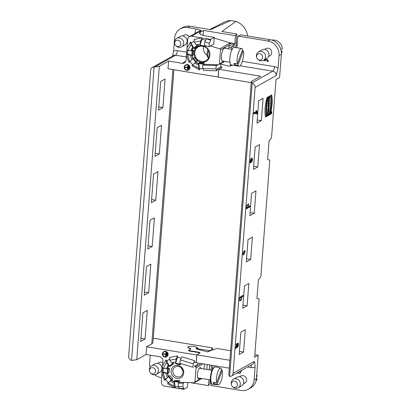 <?xml version="1.0" encoding="UTF-8"?>
<svg xmlns="http://www.w3.org/2000/svg" width="411" height="411" viewBox="0 0 411 411"><rect width="100%" height="100%" fill="white"/><g stroke="black" fill="none" stroke-linecap="round" stroke-linejoin="round"><path stroke-width="0.62" d="M180.095 363.375L179.761 364.752L180.912 364.105L180.989 363.648M194.336 366.489L197.825 364.31L194.336 366.478L195.312 366.776A0.976 0.894 60.6 0 1 196.032 367.84L194.948 381.927A0.976 0.894 60.6 0 1 194.084 382.733L179.653 382.322L178.672 382.872L178.487 381.31L179.638 380.663L179.653 382.322M178.472 386.813L175.194 386.571L174.428 382.641L174.007 382.877L174.033 386.057L175.178 387.912L183.794 389.309L183.856 388.549L179.463 388.421L178.292 386.525L178.266 383.103L183.157 383.242L184.544 382.461M178.266 383.103L178.672 382.872M204.118 64.332L203.137 64.887L202.952 63.335L204.108 62.688L204.118 64.332L218.549 64.758A0.976 0.894 -119.4 0 0 219.412 63.952L224.129 61.296M205.675 40.221L201.919 39.256L202.13 37.966L210.72 39.379L214.295 37.37L213.777 44.085L209.05 46.746L209.312 43.33L210.663 40.139L206.363 38.84L204.806 41.963L209.312 43.33M204.806 41.963L204.262 45.292L209.05 46.746M171.659 380.113L170.693 380.658L171.731 379.672L172.882 379.024L171.659 380.113A10.814 9.879 60.6 0 0 174.243 381.68M168.623 376.368A10.814 9.879 60.6 0 1 167.565 373.363M167.76 368.097L166.799 368.636L167.667 368.919L168.274 369.016L169.43 368.369L167.76 368.097A10.814 9.879 60.6 0 1 168.936 365.523M202.936 68.837L199.659 68.596L199.669 69.978L191.978 65.76L194.742 62.919L196.124 62.138A10.814 9.879 60.6 0 0 198.708 63.705M193.088 58.393A10.814 9.879 60.6 0 1 192.035 55.387M193.345 47.419A10.814 9.879 -119.4 0 0 191.999 50.25L192.23 50.121A10.814 9.879 60.6 0 1 193.401 47.548M223.707 61.224A6.992 2.296 -80.7 0 1 222.084 61.013A6.992 2.296 -80.7 0 1 221.452 56.066A6.992 2.296 -80.7 0 1 224.211 48.072A6.992 2.296 -80.7 0 1 225.819 48.385M231.485 49.32L231.619 47.584L233.972 44.429L229.621 43.715L229.168 45.472A3.252 1.069 99.3 0 0 228.891 47.137L228.757 48.868M229.312 44.907L220.496 49.865L219.412 63.952M199.582 378.166A5.692 1.87 -80.7 0 1 197.917 378.361A5.692 1.87 -80.7 0 1 197.403 374.334A5.692 1.87 -80.7 0 1 199.648 367.824A5.692 1.87 -80.7 0 1 201.164 368.539M204.503 364.1L204.123 369.027M229.621 43.715L231.013 42.929L234.83 43.556L235.436 35.685L236.808 33.969L235.765 47.548M214.295 37.37L206.414 36.07A10.732 2.579 -175.6 0 1 199.515 33.106A10.732 2.579 -175.6 0 1 200.214 32.289L203.496 30.44L235.436 35.685M203.496 30.44L203.121 35.351M214.239 38.084L230.211 42.929A0.976 0.894 60.6 0 1 230.607 43.16M145.083 339.054L147.287 310.408L142.905 312.869L140.701 341.52L145.083 339.054L140.942 338.376M148.643 292.776L150.847 264.124L146.465 266.59L144.261 295.242L148.643 292.776L144.502 292.093M152.204 246.497L154.408 217.845L150.025 220.311L147.821 248.963L152.204 246.497L148.063 245.814M155.764 200.219L157.968 171.567L153.586 174.033L151.382 202.68L155.764 200.219L151.623 199.535M159.324 153.935L161.528 125.288L157.151 127.754L154.947 156.401L159.324 153.935L155.188 153.257M162.884 107.656L165.094 79.01L160.711 81.476L158.507 110.122L162.884 107.656L158.749 106.978M188.829 67.101L189.245 66.998L188.906 68.57L188.829 67.101L188.906 68.57M185.751 65.082A2.728 2.492 -119.4 0 0 188.423 69.834M188.212 69.038L188.644 66.32L188.228 66.418L188.212 69.038L188.228 66.418M185.084 67.116L187.488 67.512L187.812 65.719L187.519 69.557L187.473 67.702L185.068 67.306L185.315 66.988L187.498 67.347M187.627 65.688L188.043 65.585L187.519 69.557M166.352 355.787L166.784 353.064L166.368 353.167L166.352 355.787L166.368 353.167M165.643 354.092L163.455 353.732L163.208 354.056L165.612 354.452L165.659 356.306L165.957 352.463L165.628 354.261L163.224 353.866M165.659 356.306L166.188 352.335L165.772 352.433M163.891 351.831A2.728 2.492 -119.4 0 0 166.563 356.584M166.974 353.85L167.39 353.748L167.046 355.32L166.974 353.85L167.046 355.32M175.204 387.897L175.194 386.571M168.207 382.739L165.484 379.466L167.796 377.164L165.119 379.41L164.492 380.35L165.484 379.466M164.492 380.35L161.996 373.378L161.348 381.793A3.905 3.565 60.6 0 0 164.693 386.17L174.706 387.814L167.513 383.735L170.693 380.658M166.799 368.636L166.378 368.873L163.408 368.384L162.335 367.46L162.941 361.094A3.905 3.565 -119.4 0 0 159.591 356.717L146.023 354.488L146.619 346.776L196.869 355.032L196.278 362.749L194.46 362.451L194.598 360.658L181.893 356.815L180.337 359.938L193.247 363.848L193.006 367.023M162.443 367.552L161.996 371.868L163.069 372.792L166.039 373.28L166.46 373.044L167.935 373.424L169.091 372.777L169.43 368.369M162.114 371.796L166.46 373.044M163.049 371.95L163.331 368.318M166.661 356.753A2.928 2.672 -119.4 0 0 166.779 356.691A2.928 2.672 -119.4 0 0 168.007 353.686A2.928 2.672 -119.4 0 0 165.561 351.307A2.928 2.672 -119.4 0 0 163.907 351.59A2.928 2.672 -119.4 0 0 163.794 351.662M169.697 358.967L166.907 361.012L166.075 359.825L166.414 362.6L168.31 365.292L168.726 365.055L169.563 366.622L174.079 363.509L173.242 362.322M175.61 362.106A10.814 9.879 -119.4 0 0 171.664 362.826L169.835 360.226L169.532 357.503L177.67 355.885L176.114 359.009L175.559 363.673L179.761 364.752M181.205 358.197L177.449 357.231L177.67 355.885M162.576 365.811L166.075 359.825M166.907 361.012L168.726 365.055M177.449 357.231L176.026 361.87M192.954 367.27L179.782 363.278L180.337 359.938M176.114 359.009L169.835 360.226M193.247 363.848L194.598 360.658M163.069 372.792L165.119 379.41M161.996 371.868L161.996 373.378M174.706 387.814L175.178 387.912M168.099 382.836L174.033 386.057M166.039 373.28A10.814 9.879 -119.4 0 0 167.375 377.401M170.277 380.894A10.814 9.879 -119.4 0 0 174.007 382.877M166.414 362.6L163.408 368.384M168.31 365.292A10.814 9.879 -119.4 0 0 166.378 368.873M178.292 386.525L182.895 386.653L183.157 383.242M210.191 379.913L209.882 383.895L208.511 385.616L190.303 382.626M183.794 389.309L187.37 387.296L187.735 382.554M161.667 377.647L160.793 377.509A13.013 11.888 60.6 0 1 154.834 374.801M183.856 388.549L182.895 386.653M210.72 39.379L210.663 40.139M202.13 37.966L200.578 41.033L200.029 45.698L204.226 46.777L205.382 46.13L205.459 45.657M201.919 39.256L200.491 43.895M172.553 56.107L173.632 51.072L174.624 38.177A13.013 11.888 60.6 0 1 180.372 28.832A13.013 11.888 60.6 0 1 187.719 27.578L196.35 28.996C198.76 29.489 200.398 30.09 201.272 30.81A3.905 3.565 -119.4 0 0 199.068 31.185L189.414 36.615A3.905 3.565 60.6 0 0 187.688 39.42L187.041 47.835L190.54 41.85L194.033 48.647L198.544 45.534L197.712 44.347M194.162 40.992L191.372 43.037M200.075 44.131A10.814 9.879 60.6 0 0 196.134 44.85L194.305 42.251L193.997 39.528L201.631 37.884L191.618 36.24A3.905 3.565 60.6 0 0 189.414 36.615M190.54 41.85L190.884 44.624L192.774 47.316L193.191 47.08M187.796 50.342L187.519 53.975L186.46 53.892L187.534 54.817L192.405 55.449L193.555 54.802L193.894 50.394L192.23 50.121M187.519 53.975L190.925 55.069M191.999 50.25L190.848 50.897L187.873 50.409L186.8 49.484L187.041 47.835M186.907 49.577L186.584 53.826M188.521 70.004A2.928 2.672 -119.4 0 0 188.639 69.942A2.928 2.672 -119.4 0 0 189.861 66.942A2.928 2.672 -119.4 0 0 187.421 64.563A2.928 2.672 -119.4 0 0 185.767 64.84A2.928 2.672 -119.4 0 0 185.654 64.912M189.954 61.491L192.261 59.189L188.962 62.374L189.954 61.491L192.672 64.763M188.962 62.374L186.46 55.403L186.096 60.119A3.905 3.565 -119.4 0 1 184.375 62.924A3.905 3.565 -119.4 0 1 182.171 63.299L168.602 61.069L168.007 68.781L218.262 77.042L218.858 69.331L217.034 69.027L216.9 70.82L203.928 70.445L202.757 68.55L202.726 65.113L216.171 65.498L217.558 64.722M199.659 68.596L198.893 64.666L198.477 64.902L198.498 68.082L199.669 69.978M194.305 42.251L200.578 41.033M202.104 37.982L201.631 37.884M247.607 35.983A16.753 15.305 -119.4 0 0 235.976 21.423L221.919 31.519L236.808 33.969M235.976 21.423L230.663 20.55A16.753 15.305 -119.4 0 0 224.401 22.081L209.749 29.52M180.372 28.832L182.679 27.532A13.013 11.888 60.6 0 1 190.026 26.278L210.586 29.659L230.663 20.55M187.873 50.409L190.884 44.624M190.848 50.897A10.814 9.879 60.6 0 1 192.774 47.316M189.589 61.434L187.534 54.817M186.46 53.892L186.46 55.403M191.845 59.425A10.814 9.879 60.6 0 1 190.504 55.305M198.498 68.082L192.564 64.861M198.477 64.902A10.814 9.879 60.6 0 1 194.742 62.919M216.9 70.82L215.939 68.93L202.757 68.55M215.939 68.93L216.171 65.498M236.089 43.314L237.332 42.59M146.619 346.776L151.772 343.873A17.889 4.3 4.4 0 0 152.933 342.507L173.92 69.757M168.602 61.069L159.319 66.294L154.115 67.044A3.905 3.565 -119.4 0 0 152.368 67.466A3.905 3.565 -119.4 0 0 150.647 70.271L128.648 356.132A3.905 3.565 -119.4 0 0 131.546 360.406L154.115 67.044M131.546 360.406L136.745 359.712L159.319 66.294M136.745 359.712L146.023 354.488M196.884 347.326A4.881 1.171 -175.6 0 1 197.568 347.999A4.881 1.171 -175.6 0 1 197.398 348.271L198.683 348.944L208.31 350.526A1.788 0.432 4.4 0 0 210.699 350.372L212.651 347.927L153.74 338.248L153.241 338.53M150.231 355.181L149.635 362.918A13.013 11.888 60.6 0 0 150.015 367.27M233.972 44.429A1.788 0.432 4.4 0 0 234.255 44.285L234.83 43.556M182.725 35.937L184.102 35.161A4.064 3.714 60.6 0 1 189.24 36.723M217.034 69.027L220.702 66.967A3.416 0.822 4.4 0 1 221.714 67.64A3.416 0.822 4.4 0 1 221.678 67.743L218.858 69.331M220.702 66.967L220.969 63.535M217.984 64.743L216.186 65.755M212.651 347.927L212.487 350.054M211.321 365.22L210.941 370.147M157.531 363.36L158.908 362.584A4.064 3.714 60.6 0 1 162.802 362.841M190.632 349.016L190.154 348.441A4.881 1.171 -175.6 0 1 187.837 347.254A4.881 1.171 -175.6 0 1 187.889 347.1M199.705 353.234A3.416 0.822 4.4 0 0 197.532 352.402L190.468 351.241A3.088 0.74 -175.6 0 1 188.485 350.388A3.088 0.74 -175.6 0 1 188.685 350.151L189.142 349.895M208.511 385.616L208.968 379.713M197.825 364.31L197.922 363.016M198.641 349.535L198.683 348.944M197.331 349.186L197.398 348.271M237.173 44.66L235.935 45.354M198.893 64.666L198.693 63.027L199.849 62.374L204.108 62.688M198.693 63.027L202.952 63.335M198.698 63.659L202.957 63.972M192.261 59.189L194.449 57.555L197.352 61.049L196.124 62.138M195.163 62.683L197.352 61.049M193.298 58.208L196.196 61.696M192.851 58.603L195.754 62.097M191.264 50.661L192.744 51.041L193.894 50.394M192.744 51.041L192.405 55.449M192.137 50.943L191.798 55.351M196.576 44.676L197.393 46.181L198.544 45.534M197.393 46.181L194.033 48.647M197.018 45.652L193.658 48.113M204.565 45.385L204.226 46.777M204.329 46.16L200.131 45.082M175.661 363.057L179.859 364.136M172.111 362.651L172.923 364.156L174.079 363.509M169.193 366.088L172.548 363.627M169.563 366.622L172.923 364.156M167.328 373.327L167.667 368.919M167.935 373.424L168.274 369.016M167.796 377.164L169.984 375.531L172.882 379.024M171.284 380.072L168.387 376.579M171.731 379.672L168.829 376.183M174.428 382.641L174.228 381.002L175.379 380.35L179.638 380.663M178.492 381.947L174.233 381.634M178.487 381.31L174.228 381.002M187.19 64.691A2.928 2.672 -119.4 0 0 185.536 64.974A2.928 2.672 -119.4 0 0 184.642 68.832A2.928 2.672 -119.4 0 0 188.408 70.076A2.928 2.672 -119.4 0 0 189.63 67.07A2.928 2.672 -119.4 0 0 187.19 64.691M187.175 64.881A2.728 2.492 -119.4 0 0 184.801 68.745A2.728 2.492 -119.4 0 0 189.45 67.101A2.728 2.492 -119.4 0 0 187.175 64.881M165.33 351.441A2.928 2.672 -119.4 0 0 163.676 351.724A2.928 2.672 -119.4 0 0 162.782 355.582A2.928 2.672 -119.4 0 0 166.547 356.82A2.928 2.672 -119.4 0 0 167.775 353.82A2.928 2.672 -119.4 0 0 165.33 351.441M165.314 351.631A2.728 2.492 -119.4 0 0 162.941 355.494A2.728 2.492 -119.4 0 0 167.596 353.85A2.728 2.492 -119.4 0 0 165.314 351.631M199.232 368.266A4.881 1.603 -80.7 0 1 199.458 368.256L211.958 370.311M210.375 379.944L197.876 377.889A4.881 1.603 -80.7 0 1 197.665 377.807M182.987 372.494A5.451 4.978 -119.4 0 0 180.568 367.336A5.451 4.978 -119.4 0 0 175.235 366.91A5.451 4.978 -119.4 0 0 173.57 374.102A5.451 4.978 -119.4 0 0 180.583 376.409A5.451 4.978 -119.4 0 0 182.987 372.494M183.738 372.952A6.751 6.165 60.6 0 1 173.868 377.062A6.751 6.165 60.6 0 1 174.737 365.744A6.751 6.165 60.6 0 1 183.738 372.952M181.472 368.143A5.451 4.978 -119.4 0 0 182.767 370.439M221.252 370.126L222.202 370.362L217.183 384.023L213.751 383.735L214.239 382.405M213.751 383.735A8.688 2.851 -80.7 0 1 213.237 382.322L216.669 382.61L221.688 368.95A8.374 2.749 99.3 0 0 220.877 368.241A8.374 2.749 99.3 0 0 217.773 371.934A8.374 2.749 99.3 0 0 216.669 382.61M217.183 384.023A8.374 2.749 99.3 0 0 218.159 384.763A8.374 2.749 99.3 0 0 221.565 379.564A8.374 2.749 99.3 0 0 222.202 370.362M207.858 49.397A4.881 1.603 99.3 0 0 207.483 56.605L208.505 58.228A6.504 2.137 99.3 0 1 208.521 50.455M223.964 48.298A6.504 2.137 -80.7 0 1 224.534 48.174L232.097 49.418M229.985 62.256L222.423 61.013A6.504 2.137 -80.7 0 1 221.925 60.72M201.524 46.083A7.886 7.208 -119.4 0 0 198.277 46.941A7.886 7.208 -119.4 0 0 195.867 57.35A7.886 7.208 -119.4 0 0 206.014 60.689A7.886 7.208 -119.4 0 0 209.471 53.492A7.886 7.208 -119.4 0 0 204.421 46.669M204.853 46.428A8.539 7.799 60.6 0 1 208.043 59.785A8.539 7.799 60.6 0 1 195.138 57.802A8.539 7.799 60.6 0 1 200.029 45.683M203.609 46.618A7.886 7.208 -119.4 0 0 207.082 55.31M220.496 49.865A0.976 0.894 -119.4 0 0 219.777 48.801L230.211 42.929M210.432 45.965L219.777 48.801M242.269 50.604L243.245 50.764L237.877 65.375L234.542 64.825A8.944 2.934 -80.7 0 1 234.029 63.412L237.363 63.957L242.731 49.351A8.944 2.934 99.3 0 0 241.755 48.534A8.944 2.934 99.3 0 0 238.051 53.99A8.944 2.934 99.3 0 0 237.363 63.957M234.542 64.825L235.005 63.571M241.755 48.534L234.481 47.337A8.944 2.934 99.3 0 0 230.129 55.691A8.944 2.934 99.3 0 0 231.578 64.989L238.853 66.186A8.944 2.934 99.3 0 0 242.074 62.22A8.944 2.934 99.3 0 0 243.245 50.764M237.877 65.375A8.944 2.934 99.3 0 0 238.853 66.186M149.553 371.2L149.44 370.604A4.881 4.459 60.6 0 1 151.525 365.805A4.881 4.459 60.6 0 1 156.303 366.186A4.881 4.459 60.6 0 1 158.466 370.804A4.881 4.459 60.6 0 1 156.314 374.308A4.881 4.459 60.6 0 1 153.555 374.781A4.881 4.459 60.6 0 1 151.13 373.599L150.673 373.198A3.252 2.969 -119.4 0 0 153.765 373.84A3.252 2.969 -119.4 0 0 155.569 371.333A3.252 2.969 -119.4 0 0 152.363 367.65A3.252 2.969 -119.4 0 0 149.553 371.2A3.252 2.969 -119.4 0 0 150.673 373.198M156.314 374.308L159.771 372.361A4.881 4.459 -119.4 0 0 161.261 365.924A4.881 4.459 -119.4 0 0 154.988 363.858L151.525 365.805M174.742 43.782L174.634 43.186A4.881 4.459 60.6 0 1 176.72 38.387A4.881 4.459 60.6 0 1 181.492 38.762A4.881 4.459 60.6 0 1 183.66 43.386A4.881 4.459 60.6 0 1 181.508 46.89A4.881 4.459 60.6 0 1 178.749 47.357A4.881 4.459 60.6 0 1 176.319 46.181L175.867 45.78A3.252 2.969 -119.4 0 0 178.96 46.422A3.252 2.969 -119.4 0 0 180.763 43.915A3.252 2.969 -119.4 0 0 177.557 40.227A3.252 2.969 -119.4 0 0 174.742 43.782A3.252 2.969 -119.4 0 0 175.867 45.78M181.508 46.89L184.965 44.943A4.881 4.459 -119.4 0 0 186.455 38.506A4.881 4.459 -119.4 0 0 180.177 36.44L176.72 38.387M191.624 26.54A8.944 8.174 60.6 0 1 193.982 26.931M203.126 64.887L202.726 65.113M269.498 101.142L269.57 100.166L268.47 99.755L268.229 102.884L269.498 101.142L269.57 100.166L268.47 99.755L268.229 102.884L269.498 101.142L268.984 101.06M268.568 103.834L268.008 105.776L268.553 104.826A1.069 0.349 99.3 0 0 268.948 104.98A1.069 0.349 99.3 0 0 269.287 103.844L269.39 102.534L268.208 103.197L268.142 104.075L268.568 103.875L268.008 105.776L268.553 104.826A1.069 0.349 99.3 0 0 268.737 105.113A1.069 0.349 99.3 0 0 269.287 103.844L269.39 102.534L268.208 103.197L268.142 104.075L268.568 103.834L268.162 103.767M268.779 106.886L268.727 107.579L269.015 107.42L269.184 105.154L268.845 106.007L267.951 106.511L267.885 107.389L268.779 106.886L268.727 107.579L269.015 107.42L269.184 105.154L268.845 106.007L267.951 106.511L267.885 107.389L268.779 106.886L267.921 106.932M268.907 108.771L268.974 107.888L267.792 108.555L267.725 109.434L268.907 108.771L268.974 107.888L267.792 108.555L267.725 109.434L268.907 108.771L267.761 108.972M269.102 97.325L268.496 99.441L269.678 98.779L269.39 97.16L269.822 96.919L269.888 96.04L268.707 96.703L268.64 97.587L269.102 97.325L269.03 98.301L268.563 98.563L268.496 99.441L269.678 98.779L269.39 97.16L269.822 96.919L269.888 96.04L268.707 96.703L268.64 97.587L269.102 97.325L268.666 97.253M266.883 116.344A20.791 6.823 -80.7 0 1 268.388 96.791L267.037 97.551A17.478 5.739 99.3 0 0 265.532 117.104L266.883 116.344A20.791 6.823 -80.7 0 1 268.388 96.791L267.037 97.551A17.478 5.739 99.3 0 0 265.532 117.104L266.883 116.344L265.455 116.709M271.203 114.027A1.315 0.432 99.3 0 0 271.748 112.66A1.315 0.432 99.3 0 0 271.512 111.458A1.315 0.432 99.3 0 0 270.875 112.686A1.315 0.432 99.3 0 0 271.085 114.053A1.315 0.432 99.3 0 0 271.203 114.027A1.315 0.432 99.3 0 0 271.753 111.895A1.315 0.432 99.3 0 0 270.947 112.347A1.315 0.432 99.3 0 0 271.203 114.027M268.27 110.569L267.546 111.782L267.458 112.897L268.64 112.229L268.707 111.391L268.064 111.751L268.768 110.569L268.856 109.434L267.674 110.102L267.612 110.939L268.27 110.569L267.546 111.782L267.458 112.897L268.64 112.229L268.707 111.391L268.064 111.751L268.768 110.569L268.856 109.434L267.674 110.102L267.612 110.939L268.27 110.569L267.648 110.482M267.587 115.013L267.946 114.813L267.874 115.691L267.304 116.015C266.924 112.953 269.148 111.689 268.347 115.429L268.09 115.573L268.07 113.847L267.587 115.013L267.946 114.813L267.874 115.691L267.304 116.015L268.172 112.974L268.09 115.573C268.234 113.6 268.07 113.41 267.587 115.013L267.299 114.967M237.805 343.077C238.868 342.527 238.37 346.848 237.717 346.925L235.688 348.353L236.926 343.514L237.317 344.331L237.358 346.381C238.226 345.178 238.334 344.351 237.686 343.899L237.99 343.072M237.193 343.807L237.686 343.899M244.602 253.674L244.848 251.316L243.369 254.044L243.81 254.188L243.692 255.015L243.137 252.395L245.018 250.469L244.602 253.674M242.916 253.972L243.81 254.188M249.883 206.892L246.42 208.839L246.847 205.433L248.614 203.83L248.701 206.784L249.945 206.086L249.883 206.892L249.272 206.795L249.338 205.983M251.352 159.011L250.453 161.631L250.802 161.913L250.571 162.777L250.222 160.043L252.097 157.968L252.595 160.136L251.075 162.581L251.352 159.011L250.674 158.959M250.022 161.559L250.802 161.913M270.207 39.692L241.046 34.904L237.835 36.05L267.9 40.992L270.207 39.692A13.013 11.888 60.6 0 1 281.365 54.283L279.059 55.577L278.083 68.241L276.197 75.562L255.097 87.435L233.099 373.296L254.198 361.423C254.856 362.708 255.149 364.629 255.082 367.187A7.809 7.131 60.6 0 1 251.362 367.604L247.581 366.982M211.126 383.191L210.946 385.508L241.01 390.45A13.013 11.888 -119.4 0 0 248.357 389.196A13.013 11.888 -119.4 0 0 254.106 379.851L255.082 367.187M248.357 389.196L250.664 387.897A13.013 11.888 60.6 0 0 256.413 378.552L258.206 355.253L254.63 357.267L259.125 298.864L256.947 298.478L258.385 279.814L260.821 276.829L269.806 160.028L267.633 159.638L269.066 140.973L271.501 137.988L275.997 79.59L279.572 77.576L281.365 54.283M240.897 332.165L245.28 329.699L243.559 352.052L239.176 354.518L240.897 332.165M248.018 239.603L252.4 237.137L250.679 259.49L246.302 261.956L248.018 239.603M255.144 147.046L259.521 144.58L257.805 166.933L253.423 169.399L255.144 147.046M258.704 100.767L263.086 98.301L261.365 120.654L256.983 123.12L258.704 100.767M251.578 193.324L255.961 190.858L254.245 213.211L249.862 215.677L251.578 193.324M244.458 285.886L248.84 283.42L247.119 305.774L242.737 308.235L244.458 285.886M255.894 112.753L253.721 113.975L253.808 112.825L255.986 111.597L256.392 110.389L256.315 111.412L256.947 111.17L257.168 111.612L257.055 113.842L256.7 113.878L256.752 112.48L256.228 112.568L256.125 113.898L255.791 114.083L255.894 112.753L255.288 112.65L253.757 113.513M256.752 112.48L256.145 112.383M241.766 296.978L241.627 299.604L239.957 301.011L239.608 297.42L243.065 295.473L243.004 296.285L241.766 296.978L241.159 296.881L242.398 296.182L242.459 295.37M270.171 114.494L268.82 115.255A20.791 6.823 99.3 0 0 270.325 95.701L271.676 94.941A17.478 5.739 -80.7 0 1 270.171 114.494L268.82 115.255A20.791 6.823 99.3 0 0 270.325 95.701L271.676 94.941A17.478 5.739 -80.7 0 1 270.171 114.494L269.565 114.397A17.478 5.739 99.3 0 0 271.152 95.234M212.492 365.41L212.148 369.874M239.392 376.81L240.774 376.039A4.064 3.714 60.6 0 1 244.751 376.353A4.064 3.714 60.6 0 1 246.559 380.206A4.064 3.714 60.6 0 1 244.761 383.124L243.384 383.9M238.863 371.888L239.803 371.785L240.337 371.056M241.586 370.357L240.476 373.101L239.639 373.327L236.967 372.957M229.883 360.298L196.807 354.863L199.828 353.162A3.088 0.74 4.4 0 0 200.029 352.926A3.088 0.74 4.4 0 0 198.045 352.073L191.285 350.963A3.416 0.822 -175.6 0 1 189.086 350.018A3.416 0.822 -175.6 0 1 189.312 349.761L190.874 348.877L190.37 348.281A4.685 1.125 -175.6 0 1 187.894 347.084A4.685 1.125 -175.6 0 1 192.24 346.293A4.685 1.125 -175.6 0 1 197.177 347.603L196.037 348.245L196.55 348.975L207.406 351.873L216.921 348.471L230.617 350.722M254.825 354.698L258.206 355.253M257.224 119.971L261.365 120.654M253.664 166.255L257.805 166.933M250.104 212.533L254.245 213.211M246.543 258.812L250.679 259.49M242.983 305.09L247.119 305.774M239.418 351.369L243.559 352.052M220.728 66.669A3.088 0.74 -175.6 0 1 222.002 67.378A3.088 0.74 -175.6 0 1 221.801 67.615L218.78 69.315L260.62 76.194L251.337 81.414L228.763 374.832L229.626 376.522A3.905 3.565 -119.4 0 0 231.378 376.101A3.905 3.565 -119.4 0 0 233.099 373.296M255.097 87.435A3.905 3.565 -119.4 0 0 252.2 83.166L229.626 376.522M232.626 65.164L230.407 65.955A1.788 0.432 -175.6 0 1 227.735 65.888L220.928 64.07M251.337 81.414L252.071 82.878L272.847 71.185L239.978 65.786M196.807 354.863L196.201 362.733L229.276 368.169M252.2 83.166L252.071 82.878M190.37 348.281L190.339 348.662M197.177 347.603L197.059 349.114M218.78 69.315L218.174 77.186L251.244 82.621M264.288 59.687L264.216 60.623L265.234 60.787L265.306 59.852L266.95 60.278L267.052 61.311L268.183 61.619L268.121 60.001L265.367 59.045M264.586 49.392L265.968 48.616A4.064 3.714 60.6 0 1 269.945 48.935A4.064 3.714 60.6 0 1 271.748 52.783A4.064 3.714 60.6 0 1 269.955 55.706L268.578 56.482M237.835 36.05L236.936 47.743M279.059 55.577A13.013 11.888 -119.4 0 0 267.9 40.992M256.608 57.232L256.495 56.636A4.881 4.459 60.6 0 1 258.581 51.837A4.881 4.459 60.6 0 1 263.359 52.218A4.881 4.459 60.6 0 1 265.521 56.836A4.881 4.459 60.6 0 1 263.369 60.345A4.881 4.459 60.6 0 1 260.61 60.813A4.881 4.459 60.6 0 1 258.185 59.636L257.733 59.23A3.252 2.969 -119.4 0 0 260.821 59.878A3.252 2.969 -119.4 0 0 262.624 57.365A3.252 2.969 -119.4 0 0 259.423 53.682A3.252 2.969 -119.4 0 0 256.608 57.232A3.252 2.969 -119.4 0 0 257.733 59.23M263.369 60.345L266.826 58.398A4.881 4.459 -119.4 0 0 268.321 51.961A4.881 4.459 -119.4 0 0 262.043 49.89L258.581 51.837M271.959 40.119A8.944 8.174 60.6 0 1 282.352 48.858L281.083 49.572A8.944 8.174 -119.4 0 1 281.098 50.419M281.247 51.226L282.157 51.375L281.324 51.843M282.157 51.375A8.944 8.174 60.6 0 1 281.401 53.44M231.414 384.655L231.306 384.059A4.881 4.459 60.6 0 1 233.391 379.261A4.881 4.459 60.6 0 1 238.164 379.636A4.881 4.459 60.6 0 1 240.332 384.259A4.881 4.459 60.6 0 1 238.175 387.763A4.881 4.459 60.6 0 1 235.421 388.231A4.881 4.459 60.6 0 1 232.991 387.054L232.539 386.653A3.252 2.969 -119.4 0 0 235.626 387.296A3.252 2.969 -119.4 0 0 237.43 384.788A3.252 2.969 -119.4 0 0 234.229 381.105A3.252 2.969 -119.4 0 0 231.414 384.655A3.252 2.969 -119.4 0 0 232.539 386.653M238.175 387.763L241.632 385.816A4.881 4.459 -119.4 0 0 243.127 379.379A4.881 4.459 -119.4 0 0 236.849 377.313L233.391 379.261M256.757 374.087A8.944 8.174 60.6 0 1 257.158 376.276L256.562 376.61M256.397 378.701L256.962 378.793L256.351 379.137M256.962 378.793A8.944 8.174 60.6 0 1 255.832 381.5M256.315 111.412L256.002 111.36M256.592 112.373L256.341 111.073M257.055 113.842L256.711 113.785M256.125 113.898L255.812 113.847M252.19 158.985L251.696 158.862L251.491 161.533L252.19 158.985L251.583 158.887M251.491 161.533L251.162 161.482M250.078 162.679L250.196 161.811L249.847 161.533L250.772 161.908M251.121 161.991L251.455 161.528M252.061 158.852L251.758 158.009M248.547 204.704L248.27 203.861M248.701 206.784L248.408 206.733M246.456 208.377L249.272 206.795M247.222 207.545C248.542 206.933 249.015 206.003 248.629 204.77L248.444 204.668C246.975 205.474 246.564 206.435 247.222 207.545L246.543 207.427M247.165 204.817L248.444 204.668M243.086 254.918L243.204 254.085L242.762 253.947M243.692 255.015L243.235 254.938M244.946 251.347L244.673 250.505M243.543 251.481L244.848 251.316M241.488 297.441C240.024 297.8 239.495 298.669 239.916 300.056C241.267 299.845 241.796 298.972 241.488 297.441L240.676 297.225L239.567 297.913M239.86 297.996L239.567 297.949M243.004 296.285L242.398 296.182M239.69 300.873L240.795 299.917M241.375 297.353L241.159 296.881M239.382 299.968L240.116 300.169L239.382 300.025M236.936 344.675C236.212 344.582 236.053 345.281 236.459 346.766L237.029 346.571L236.936 344.675L236.13 344.3M236.87 346.658L235.893 346.673L236.489 346.776M237.317 344.331L236.71 344.228L236.582 343.642M237.358 346.381L236.998 346.324M237.717 346.925L237.111 346.827L237.46 346.329M237.82 343.909L237.758 343.421M235.739 347.644L237.111 346.827M236.263 346.555L235.847 346.668M264.216 60.623L264.52 59.559M265.465 60.658L264.448 60.489M265.306 59.852L266.95 60.278M267.052 61.311L267.181 60.15M268.414 61.491L267.284 61.182M240.569 370.928L239.911 371.714M239.639 373.327L240.584 373.034M237.198 372.823L239.865 373.193M267.284 115.44L267.32 114.972M267.874 115.691L267.278 115.594M267.885 113.816L267.802 113.169M268.64 112.229L267.494 112.434M267.607 111.679L268.064 111.751L268.034 112.131M268.768 110.569L268.121 110.544M268.213 109.794L268.162 110.472M271.214 113.832A1.11 0.365 99.3 0 0 271.681 112.676A1.11 0.365 99.3 0 0 271.481 111.658A1.11 0.365 99.3 0 0 270.941 112.696A1.11 0.365 99.3 0 0 271.121 113.852A1.11 0.365 99.3 0 0 271.214 113.832A1.11 0.365 99.3 0 0 271.681 112.028A1.11 0.365 99.3 0 0 270.998 112.409A1.11 0.365 99.3 0 0 271.214 113.832M268.948 114.741L269.565 114.397M267.659 97.201A20.791 6.823 99.3 0 0 266.277 116.246M269.678 98.779L268.532 98.979M269.113 98.106L269.071 98.676M269.318 98.142L269.046 98.095M269.39 97.16L268.768 97.268M269.822 96.919L268.784 97.063M269.246 96.4L269.215 96.821M268.337 108.252L268.301 108.668M269.015 107.42L268.743 107.374M268.491 106.208L268.445 106.834M269.035 103.572L268.835 104.199L269.035 103.572L268.167 103.767M268.784 103.716L268.178 103.613M268.553 104.826L268.085 104.748M268.619 104.163A1.069 0.349 -80.7 0 1 268.393 104.8M268.748 102.894L268.696 103.515M268.768 100.772L268.722 101.425L269.102 100.895L268.768 100.772L268.722 101.425L269.102 100.895L268.583 100.741M269.57 100.166L268.964 100.068L268.907 100.823M268.46 99.878L268.964 100.068M271.363 112.999L271.347 112.547L271.008 113.395L271.075 112.516L271.573 112.234L271.008 113.395L271.075 112.516L271.573 112.234L271.147 112.958M271.491 112.47L271.322 112.84L271.229 112.424M271.347 112.547L271.09 112.506M195.312 366.776L201.066 363.535M174.29 381.927A10.814 9.879 60.6 0 1 171.428 380.247M168.418 376.548A10.814 9.879 60.6 0 1 167.298 373.316M167.534 368.225A10.814 9.879 60.6 0 1 168.88 365.394M195.898 62.272A10.814 9.879 -119.4 0 0 198.754 63.952M191.767 55.341A10.814 9.879 -119.4 0 0 192.887 58.573M196.032 367.84L203.091 363.869M194.948 381.927L201.159 378.428M201.272 30.81L191.618 36.24M190.026 26.278L187.719 27.578M151.772 343.873L172.877 69.582M185.839 61.234L182.171 63.299M186.342 56.97L175.677 55.218L154.901 66.906M230.201 66.012L230.381 63.715M234.013 47.368L234.255 44.285M173.632 51.072A7.809 7.131 60.6 0 1 177.347 50.661L186.707 52.197M195.02 33.461L195.086 32.613A7.809 7.131 60.6 0 1 196.35 28.996M231.619 47.584L228.891 47.137M200.08 34.026L200.214 32.289M229.168 45.472L232.986 46.104M209.199 369.859L209.579 364.932M210.673 350.701L210.699 350.372M206.851 369.474L207.231 364.547M208.228 351.58L208.31 350.526M188.644 350.65L188.685 350.151M177.347 50.661A3.905 1.279 -80.7 0 1 175.677 55.218A3.905 3.565 -119.4 0 0 173.468 55.593L152.368 67.466M196.134 32.834A3.905 0.94 4.4 0 0 195.086 32.613M212.271 370.773A8.883 2.918 99.3 0 0 210.822 379.672A8.883 2.918 99.3 0 0 212.677 384.372L211.28 383.453C210.648 383.134 209.348 378.105 211.737 370.892C213.155 367.64 214.424 366.293 215.559 366.848A8.883 2.918 99.3 0 0 212.271 370.773M256.413 378.552L254.106 379.851M198.045 352.073L198.01 352.489M191.285 350.963L191.249 351.369M242.377 61.347L274.522 66.628A7.809 7.131 60.6 0 1 278.083 68.241M276.197 75.562A3.905 3.565 -119.4 0 0 272.847 71.185A3.905 1.279 -80.7 0 0 274.522 66.628M231.378 376.101L252.477 364.228A3.905 3.565 -119.4 0 0 254.198 361.423M251.362 367.604A3.905 1.279 99.3 0 0 251.1 365.004M257.168 111.612L256.562 111.509M269.287 103.844L269.015 103.803M224.76 61.398L218.981 64.65M194.516 382.626L201.791 378.531M220.877 368.241L215.559 366.848M218.159 384.763L212.677 384.372M161.518 370.445L162.253 370.034M186.712 43.027L187.447 42.616M189.024 350.86L189.086 350.018M187.868 347.408L187.894 347.084M256.644 112.383L256.038 112.285M251.953 158.816L251.347 158.713M250.787 161.908L250.181 161.811M243.589 254.209L242.983 254.106M268.07 113.847L267.463 113.749M268.419 104.127L268.835 104.199"/></g></svg>
